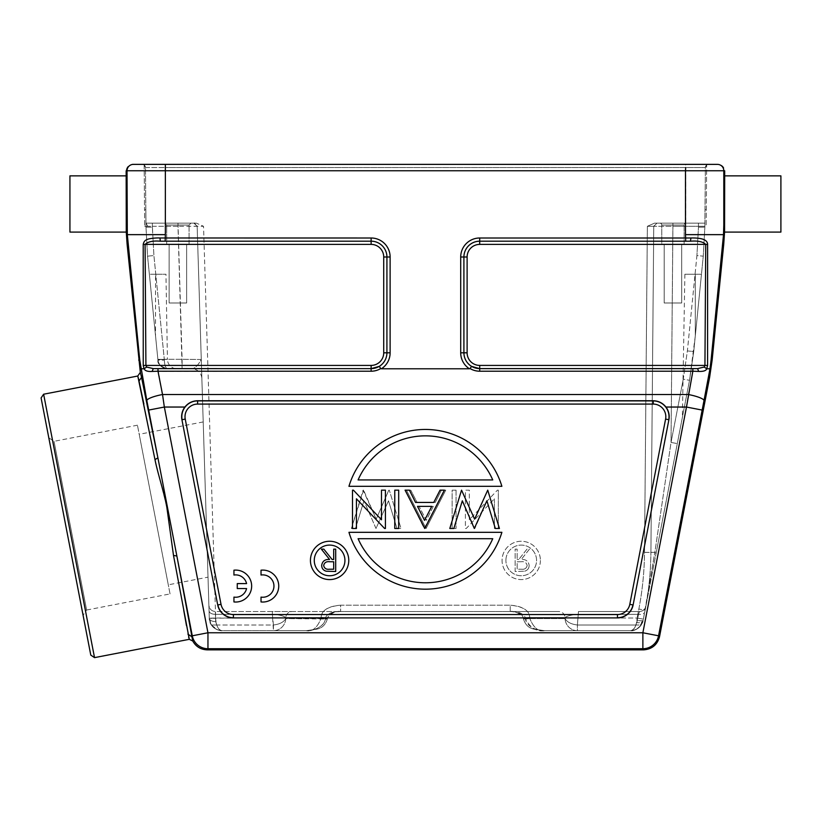 <?xml version="1.0" encoding="UTF-8"?>
<svg xmlns="http://www.w3.org/2000/svg" width="822" height="822" viewBox="0 0 822 822"><rect width="100%" height="100%" fill="white"/><g stroke="black" fill="none" stroke-linecap="round" stroke-linejoin="round"><path stroke-width="0.62" stroke-dasharray="4.11 3.08" d="M453.847 528.484L462.324 500.804L474.839 528.484L486.891 500.783L495.337 528.484L499.427 528.484L487.734 490.148L474.613 519.144L461.543 490.148L449.798 528.484L453.847 528.484M348.764 560.419A19.163 19.163 0 0 0 329.601 541.256A19.163 19.163 0 0 0 310.439 560.419A19.163 19.163 0 0 0 329.601 579.582A19.163 19.163 0 0 0 348.764 560.419M501.882 486.316A79.847 79.847 0 0 0 348.949 486.316L501.882 486.316L348.949 486.316A79.847 79.847 0 0 1 501.882 486.316A79.847 79.847 0 0 0 348.949 486.316L501.882 486.316M352.504 490.148L353.398 490.148L381.49 519.761L381.49 490.148L385.426 490.148L385.426 528.484L384.593 528.484L356.44 498.8L356.44 528.484L352.504 528.484L352.504 490.148M398.691 528.484L394.766 528.484L394.766 490.148L398.691 490.148L398.691 528.484M440.047 490.148L433.749 502.437L415.552 502.437L409.407 490.148L405.082 490.148L424.244 528.484L444.394 490.148L440.047 490.148M348.949 532.317A79.847 79.847 0 0 0 501.882 532.317L348.949 532.317L501.882 532.317A79.847 79.847 0 0 1 348.949 532.317A79.847 79.847 0 0 0 501.882 532.317L348.949 532.317M170.041 593.916L137.449 425.2L170.041 593.916L86.629 610.027L54.036 441.322L86.629 610.027L83.084 615.267L48.796 437.777L90.78 655.093M43.628 394.211L94.52 657.631M137.777 376.024L138.168 377.36M143.881 404.075L154.988 459.611L166.599 506.198C169.579 519.555 170.914 542.078 173.504 555.456L183.748 610.386M186.46 625.552L188.639 637.204M140.336 372.366L157.906 457.864L186.327 606.595L191.629 636.577L187.919 634.173M173.504 555.456L176.864 555.991L192.276 635.796A15.967 15.967 -140.5 0 0 207.956 648.733L642.876 648.733A15.967 15.967 140.5 0 0 658.556 635.796L642.876 632.765L207.956 632.765L192.276 635.796L191.629 636.577L192.759 641.026M709.612 377.37L708.523 377.37L710.64 364.002M710.742 363.088L711.081 360.087L712.14 360.087M724.562 232.081L724.685 175.867M711.092 360.56L722.887 243.733L723.802 225.084L723.802 170.76L724.685 170.76C724.233 166.958 722.096 164.832 718.294 164.369M690.912 237.99C694.796 237.743 702.05 238.514 703.909 239.613C705.882 240.291 707.115 241.884 707.619 244.381L707.588 365.492L704.937 365.42L705.738 244.391C702.841 241.647 697.744 240.589 690.47 241.206L479.709 241.206L690.47 241.206L690.912 237.99L685.671 238L685.476 234.64L723.524 234.64M721.706 255.375L711.081 360.087M709.972 368.78L706.745 368.78L707.578 365.492M698.7 371.421C703.447 371.554 706.139 370.671 706.745 368.78L704.207 367.064L704.937 365.42L479.709 365.42L479.709 368.605L697.57 368.605L698.7 371.421L692.843 371.215L688.302 394.519L162.53 394.519A15.967 3.072 -11 0 0 146.85 400.684L140.86 368.78L144.086 368.78L146.624 367.064L153.262 368.605L157.988 368.657L371.123 368.657L379.261 366.365L380.771 368.554C377.863 370.28 374.647 371.174 371.123 371.215L152.132 371.421L153.262 368.605L371.123 368.605L371.123 371.215M692.843 368.657L692.843 371.215L479.709 371.215C476.308 371.205 473.092 370.321 470.061 368.554L471.571 366.365L479.709 368.657L692.843 368.657L697.57 368.605L704.207 367.064M708.523 377.37L703.981 400.684A15.967 3.072 11 0 0 688.302 394.519L686.483 407.044L702.163 410.075L658.556 635.796L659.48 636.906M653.223 400.735C658.443 400.869 662.686 402.975 665.954 407.044A15.967 15.967 0 0 1 668.903 419.723L633.115 604.971A15.967 15.967 0 0 1 617.435 617.908L233.397 617.908A15.967 15.967 0 0 1 217.717 604.971L181.929 419.723A15.967 15.967 0 0 1 184.878 407.044C188.146 402.975 192.379 400.879 197.609 400.735L653.223 400.735L653.223 404.085L197.609 404.085A12.607 12.607 0 0 0 185.238 419.086L221.026 604.334A12.607 12.607 0 0 0 233.397 614.548L617.435 614.548A12.607 12.607 0 0 0 629.816 604.334L665.594 419.086A12.607 12.607 0 0 0 653.223 404.085M154.988 459.611L157.906 457.864L148.679 410.075L164.349 407.044L184.878 407.044M142.309 377.37L141.548 377.37L138.99 380.976M157.988 368.657L164.349 407.044L207.956 632.765L207.956 648.733L207.041 649.853M165.356 234.64L165.356 170.76L685.476 170.76L685.476 164.369L165.109 164.369L708.564 164.369A3.196 3.196 0 0 0 705.368 167.544L704.886 223.142L705.368 167.544A3.196 3.196 0 0 1 708.564 164.369L708.564 164.369A3.196 3.196 0 0 0 705.368 167.544A3.196 3.196 0 0 1 708.564 164.369L132.537 164.369C128.735 164.832 126.598 166.958 126.146 170.76L127.03 170.76L127.307 234.64L165.356 234.64L165.16 238L371.123 238A18.998 18.998 0 0 1 390.121 256.998L390.121 352.813A18.998 18.998 0 0 1 381.418 368.78L380.771 368.554M381.418 368.78L469.413 368.78A18.998 18.998 0 0 1 460.71 352.813L460.71 256.998A18.998 18.998 0 0 1 479.709 238L479.709 241.185A15.793 15.793 0 0 0 463.916 256.998L467.112 256.998L467.112 352.813A12.607 12.607 0 0 0 479.709 365.42M470.061 368.554L469.413 368.78M685.723 167.544L685.723 223.142L704.886 223.142L654.487 223.142L647.366 226.307L654.487 223.142L685.723 223.142L685.723 164.369L142.268 164.369A3.196 3.196 0 0 1 145.463 167.544L144.158 164.996L145.463 167.544A3.196 3.196 0 0 0 142.268 164.369L165.109 164.369L165.109 167.544L705.368 167.544L706.673 164.996L705.368 167.544L165.109 167.544L165.109 164.369L142.268 164.369A3.196 3.196 0 0 1 145.463 167.544L145.977 226.81L147.559 256.156L157.958 360.159C159.047 365.369 162.222 368.246 167.493 368.78C165.695 368.338 164.636 365.461 164.318 360.159L164.287 359.286L164.318 360.159C164.667 365.369 165.725 368.246 167.493 368.78L177.018 368.78A9.587 9.587 0 0 1 167.431 359.368L157.875 359.368L149.368 274.24L157.875 359.368L167.431 359.368L165.952 274.24L155.533 274.24L165.952 274.24M209.281 618.165L197.146 226.235C195.605 223.594 194.537 222.567 193.961 223.142L197.146 226.235L193.951 223.142L197.146 226.235L209.281 618.165L321.022 618.021L215.672 618.021L203.537 226.307L197.146 226.235L177.984 226.307L203.537 226.307L215.672 618.021L209.281 618.165L197.146 226.235L193.951 223.142L196.417 223.142L203.537 226.307L196.417 223.142L165.109 223.142L196.437 223.142L177.984 223.142L193.951 223.142L197.146 226.235L209.291 618.308L211.429 624.997L217.511 629.847L222.063 630.69L306.216 630.69C312.319 631.861 317.241 627.833 320.981 618.576L321.032 618.021L327.372 618.504L325.44 618.298L325.502 617.579L327.433 617.784L325.502 617.579L325.44 618.298L327.372 618.504L321.022 618.021L320.981 618.576C317.21 627.844 312.288 631.871 306.216 630.69L222.063 630.69C214.48 629.981 210.227 625.861 209.291 618.308C209.795 620.374 211.922 621.483 215.672 621.648C211.922 621.483 209.795 620.374 209.291 618.308L209.065 611.023L209.291 618.308C210.216 625.83 214.47 629.96 222.063 630.69C217.583 630.525 214.039 628.635 211.429 624.997L209.291 618.308L215.672 618.308C216.135 625.861 218.262 629.991 222.063 630.69C218.272 629.981 216.145 625.861 215.672 618.308L209.291 618.308C208.398 626.159 219.258 631.676 221.909 630.679M321.063 617.301C321.875 610.15 328.399 606.112 340.627 605.187L340.627 611.527L340.627 605.187L510.205 605.187L510.205 611.527L558.95 611.527C562.505 611.928 564.56 613.942 565.146 617.579C564.56 613.942 562.505 611.928 558.95 611.527L340.627 611.527L510.205 611.527L510.205 605.187L340.627 605.187C328.009 606.451 321.484 610.479 321.053 617.301L321.032 618.021L321.063 617.301M523.419 618.514L525.402 618.298L525.34 617.579C522.998 613.304 517.952 611.291 510.205 611.527C517.942 611.27 522.977 613.284 525.34 617.579L525.422 618.576C530.056 627.833 536.447 631.861 544.616 630.69L630.618 630.69C632.858 630.525 634.625 628.635 635.93 624.997C634.625 628.635 632.858 630.525 630.618 630.69L577.404 630.69L630.618 630.69C635.087 630.525 638.632 628.635 641.242 624.997L643.164 620.333A6.391 3.494 -169.1 0 1 636.886 622.665A6.391 3.494 -169.1 0 0 643.164 620.333C642.66 620.949 640.574 620.949 636.886 620.333L637.112 618.021L529.8 618.021L529.779 617.301C529.347 610.479 522.823 606.451 510.205 605.187C522.432 606.112 528.957 610.15 529.769 617.291L523.419 617.774L529.769 617.291L529.851 618.576L529.8 618.021L523.46 618.504A6.391 6.391 0 0 0 523.522 619.069L529.81 618.021L637.112 618.021L636.886 620.333C635.981 626.672 633.896 630.125 630.618 630.69C633.32 630.875 636.074 629.868 638.889 627.638L643.164 620.333L645.126 610.171C648.805 591.08 650.736 571.814 650.911 552.374C650.736 571.814 648.805 591.08 645.126 610.171L656.059 553.442L643.164 620.333L645.866 606.348L643.164 620.333L641.242 624.997C638.632 628.635 635.087 630.525 630.618 630.69L544.616 630.69C538.513 631.861 533.591 627.833 529.851 618.576C533.622 627.844 538.544 631.871 544.616 630.69C533.324 630.772 525.618 624.083 525.422 618.576L529.851 618.576L523.522 619.069C525.32 624.895 528.947 628.285 534.423 629.22L544.596 630.69L534.423 629.22C528.947 628.285 525.32 624.895 523.522 619.069A6.391 6.391 0 0 1 523.46 618.504L523.398 617.784L523.46 618.504M655.956 554.11L689.524 380.309L656.079 553.442L654.877 552.312L671.029 442.442L677.307 443.592L671.029 442.442L654.877 552.312L650.911 552.374L653.757 226.307L650.911 552.374C650.736 571.814 648.805 591.08 645.126 610.171C648.805 591.08 650.736 571.814 650.911 552.374L653.757 226.307L656.953 223.142L672.92 223.142L656.953 223.142L653.757 226.307L650.911 552.374L644.52 552.374C644.345 571.434 642.465 590.309 638.848 609.02L637.112 618.021L643.379 619.182L654.836 552.312L645.126 610.171L638.848 609.02C642.465 590.309 644.345 571.434 644.52 552.374L654.877 552.312M577.404 624.997C571.126 624.237 567.005 622.09 565.063 618.576L565.146 617.579C567.077 615.853 571.526 614.784 578.472 614.363C571.537 614.784 567.088 615.853 565.146 617.579L565.063 618.576C567.005 622.09 571.126 624.237 577.404 624.997L578.472 611.527L639.588 611.527L578.472 611.527L577.404 624.997L635.93 624.997L577.404 624.997L577.404 630.69A12.772 12.381 -90 0 1 565.043 618.576L525.422 618.576L565.043 618.576A12.772 12.381 90 0 0 577.404 630.69L577.404 624.997M638.489 614.363L639.588 611.517C642.876 611.239 644.962 609.513 645.866 606.348C644.962 609.513 642.876 611.239 639.588 611.527L638.489 614.363C641.961 614.63 644.047 613.859 644.767 612.03C644.047 613.859 641.961 614.63 638.489 614.363L636.886 622.665L638.489 614.363L578.472 614.363L638.489 614.363M631.029 630.679C633.567 631.265 636.968 629.375 641.242 624.997L635.93 624.997L636.886 622.665L635.93 624.997L641.242 624.997C637.266 629.251 633.762 631.152 630.741 630.69M340.627 611.527C332.869 611.291 327.824 613.315 325.502 617.579C327.834 613.304 332.879 611.291 340.627 611.527L291.882 611.527C288.327 611.928 286.272 613.942 285.696 617.579C286.272 613.942 288.327 611.928 291.882 611.527L340.627 611.527C338.345 610.797 334.39 612.051 328.769 615.308L327.433 617.784L321.063 617.291L327.433 617.784L327.372 618.504A6.391 6.391 0 0 1 327.31 619.1L325.409 618.576C328.523 619.295 327.043 619.295 320.981 618.576C326.981 619.264 328.451 619.264 325.409 618.576C325.163 621.74 323.375 624.453 320.035 626.703C315.679 629.518 311.076 630.844 306.216 630.69L273.428 630.69L306.216 630.69C317.498 630.772 325.193 624.093 325.409 618.576L285.789 618.576A12.772 12.381 -90 0 1 273.428 630.69L222.063 630.69C219.823 630.525 218.046 628.635 216.741 624.997L211.429 624.997L216.741 624.997C218.046 628.666 219.813 630.556 222.063 630.69L273.428 630.69A12.772 12.381 -90 0 0 285.789 618.576L327.29 619.048A6.391 6.391 0 0 0 327.372 618.504L329.334 614.794C329.262 614.62 332.715 611.784 340.627 611.527M285.768 618.576L285.686 617.579C283.754 615.853 279.305 614.784 272.37 614.363L272.37 611.527L291.882 611.527L215.272 611.527L215.446 614.363L215.272 611.527L272.37 611.527L272.37 614.363C279.295 614.784 283.744 615.853 285.696 617.579L285.768 618.576C283.826 622.09 279.706 624.237 273.428 624.997C279.706 624.237 283.826 622.09 285.768 618.576M653.757 226.307L656.953 223.142L654.466 223.142L656.953 223.142L654.487 223.142L656.953 223.142L653.757 226.307L656.953 223.142L653.757 226.307L647.366 226.307L644.52 552.374L647.366 226.307L672.92 226.307L672.92 223.142L704.886 223.142L704.855 226.307L653.757 226.307L656.583 223.163M208.891 605.331L209.065 611.023L208.891 605.331C209.425 609.03 211.552 611.095 215.272 611.527C211.552 611.095 209.425 609.03 208.891 605.331M208.017 577.147L203.209 421.933L208.017 577.147L168.284 584.822L139.206 434.293L168.284 584.822M201.852 378.069L201.852 378.069C201.041 372.52 197.845 369.417 192.276 368.78L167.493 368.78C161.842 368.009 158.667 365.143 157.958 360.159L164.318 360.159L157.958 360.159C158.605 365.091 161.78 367.968 167.493 368.78L192.276 368.78C197.845 369.417 201.041 372.52 201.852 378.069M201.277 359.502L182.104 359.286L201.277 359.502C198.338 364.906 195.328 367.999 192.276 368.78C195.328 367.999 198.338 364.906 201.277 359.502L201.277 359.502M177.018 368.78L167.493 368.78C162.201 368.246 159.016 365.369 157.958 360.159L147.559 256.156L145.987 227.16L152.368 227.16L153.909 255.57L152.368 226.307L147.847 226.297L177.984 226.307L182.104 368.78L182.104 359.286L164.287 359.286L182.104 359.286L177.984 223.142L145.946 223.142L147.847 226.297L145.977 226.307L145.987 227.16L145.946 223.183L147.847 226.297L145.977 226.307L145.977 226.862M145.833 209.723L145.463 167.544L145.977 226.338L145.833 209.723L144.549 209.744L144.703 226.348L144.549 209.744L145.833 209.723M177.984 223.142L194.002 223.142L177.984 223.142L177.984 226.307L152.368 226.307L152.368 223.142L177.984 223.142L145.946 223.142L165.109 223.142L145.946 223.142L145.463 167.544L165.109 167.544L145.463 167.544M144.158 164.996L144.549 209.744L144.158 164.996M196.417 223.142L194.311 223.142L197.383 226.235M190.981 223.142L164.79 223.142L190.981 223.142L189.07 225.053L166.712 225.053L189.07 225.053L166.712 225.053L189.07 225.053L190.981 223.142M155.533 274.24L149.368 274.24L155.533 274.24L155.533 335.89L155.533 274.24M189.07 244.216L189.07 225.053L189.07 244.216L166.712 244.216L166.712 225.053L164.79 223.142L177.891 223.142L164.79 223.142L177.891 223.142L164.79 223.142L177.891 223.142L164.79 223.142L166.712 225.053L166.712 244.216L189.07 244.216M186.635 244.216L169.137 244.216L186.635 244.216L169.137 244.216L186.635 244.216L186.635 302.989L169.137 302.989L169.137 244.216L169.137 302.989L186.635 302.989L186.635 244.216M186.635 302.989L169.137 302.989L186.635 302.989M222.063 630.69L217.511 629.847M630.618 630.69C634.101 629.796 636.197 626.343 636.886 620.333C640.523 620.929 642.619 620.929 643.164 620.333C641.366 626.672 637.184 630.125 630.618 630.69L630.618 630.69M693.737 351.508L689.524 380.309L693.737 351.508L703.272 256.156L704.855 227.16L703.272 256.156L693.737 351.508L695.299 335.89L689.524 380.309L693.737 351.508L687.387 350.932L696.922 255.57L698.464 227.16L696.922 255.57L703.272 256.156L693.737 351.508L687.387 350.932L683.257 379.158L689.524 380.309L683.257 379.158L687.387 350.932L696.922 255.57L703.272 256.156M701.464 274.24L695.299 335.89L701.464 274.24L684.88 274.24L695.299 274.24L695.299 335.89L695.299 274.24L701.464 274.24M656.059 553.442L654.836 552.312M704.855 227.16L704.886 223.142L672.92 223.142L671.029 442.442L683.257 379.158L671.029 442.442L672.92 226.307L698.474 226.307L698.474 223.142L698.474 226.307L704.855 226.307L704.855 227.16L698.464 227.16L698.464 226.307L698.464 227.16L704.855 227.16M704.855 226.338L704.999 209.723L704.855 226.338L706.139 226.348L706.673 164.996L706.139 226.348M659.85 223.142L686.041 223.142L659.85 223.142A1.921 1.921 0 0 1 661.761 225.053L684.12 225.053L661.761 225.053L684.12 225.053L661.761 225.053L661.761 244.216L684.12 244.216L684.12 225.053A1.921 1.921 0 0 1 686.041 223.142L659.85 223.142L686.041 223.142A1.921 1.921 0 0 0 684.12 225.053L684.12 244.216L661.761 244.216L661.761 225.053A1.921 1.921 0 0 0 659.85 223.142M681.695 244.216L664.197 244.216L681.695 244.216L664.197 244.216L681.695 244.216L681.695 302.989L664.197 302.989L664.197 244.216L664.197 302.989L681.695 302.989L681.695 244.216M704.999 209.723L706.283 209.744L704.999 209.723M684.12 244.216L661.761 244.216L684.12 244.216M681.695 302.989L664.197 302.989L681.695 302.989M126.3 229.533L126.146 175.867M127.307 234.64L127.996 244.155L127.102 244.155M138.692 360.087L139.75 360.087L140.86 368.78M139.75 360.087L127.996 244.155M371.123 238L371.123 241.185L165.16 241.185L165.16 238L159.92 237.99C148.905 237.722 143.347 239.86 143.213 244.381L145.093 244.391L145.905 365.42L146.624 367.064M152.132 371.421C147.395 371.575 144.713 370.701 144.086 368.78L143.254 365.492L143.213 244.381M143.254 365.492L371.123 365.42L371.123 368.605A15.793 15.793 0 0 0 386.915 352.813A15.813 15.813 0 0 1 379.261 366.365M159.92 237.99L160.362 241.206C153.026 240.599 147.939 241.658 145.093 244.391L371.123 244.391A12.607 12.607 0 0 1 383.72 256.998L383.72 352.813A12.607 12.607 0 0 1 371.123 365.42M69.932 232.081L69.932 175.867M469.341 519.761L469.341 490.148L465.406 490.148L465.406 528.484L466.238 528.484L494.402 498.8L466.238 528.484L465.406 528.484L465.406 490.148L469.341 490.148L469.341 519.761L497.433 490.148L469.341 519.761M494.402 498.8L494.402 528.484L498.327 528.484L498.327 490.148L497.433 490.148L498.327 490.148L498.327 528.484L494.402 528.484L494.402 498.8M456.066 490.148L452.141 490.148L452.141 528.484L456.066 528.484L456.066 490.148L452.141 490.148L452.141 528.484L456.066 528.484L456.066 490.148M426.094 528.484L406.438 490.148L426.094 528.484L445.75 490.148L426.094 528.484M445.75 490.148L441.424 490.148L435.28 502.437L441.424 490.148L445.75 490.148M435.28 502.437L417.083 502.437L410.784 490.148L417.083 502.437L435.28 502.437M410.784 490.148L406.438 490.148L410.784 490.148M363.601 490.148L351.405 528.484L363.098 490.148L376.219 519.144L388.796 490.148L376.219 519.144L363.601 490.148M351.405 528.484L355.494 528.484L363.941 500.783L355.494 528.484L351.405 528.484M375.993 528.484L363.941 500.783L375.993 528.484L388.508 500.804L375.993 528.484M396.995 528.484L388.508 500.804L396.995 528.484L401.033 528.484L389.289 490.148L401.033 528.484L396.995 528.484M540.393 560.419A19.163 19.163 0 0 1 521.23 579.582A19.163 19.163 0 0 1 502.067 560.419A19.163 19.163 0 0 1 521.23 541.256A19.163 19.163 0 0 1 540.393 560.419A19.163 19.163 0 0 0 521.23 541.256A19.163 19.163 0 0 0 502.067 560.419A19.163 19.163 0 0 0 521.23 579.582A19.163 19.163 0 0 0 540.393 560.419M358.094 479.935L492.748 479.935A73.456 73.456 0 0 0 358.094 479.935A73.456 73.456 0 0 1 492.748 479.935L358.094 479.935A73.456 73.456 0 0 1 492.748 479.935L358.094 479.935M433.317 506.373L426.299 520.398L419.107 506.373L433.317 506.373L419.107 506.373L426.299 520.398L433.317 506.373M492.748 538.698L358.094 538.698A73.456 73.456 0 0 0 492.748 538.698A73.456 73.456 0 0 1 358.094 538.698L492.748 538.698A73.456 73.456 0 0 1 358.094 538.698L492.748 538.698M505.9 560.419A15.33 15.33 0 0 1 521.23 545.089A15.33 15.33 0 0 1 536.561 560.419A15.33 15.33 0 0 1 521.23 575.749A15.33 15.33 0 0 1 505.9 560.419A15.33 15.33 0 0 0 521.23 575.749A15.33 15.33 0 0 0 536.561 560.419A15.33 15.33 0 0 0 521.23 545.089A15.33 15.33 0 0 0 505.9 560.419M517.141 549.147L515.137 549.147L515.137 571.506L524.672 571.218L515.137 571.506L515.137 549.147L517.141 549.147L517.141 559.474L517.141 549.147M529.173 565.526C528.998 568.475 527.498 570.365 524.672 571.198C527.498 570.365 528.998 568.475 529.173 565.526C528.515 561.2 525.875 559.176 521.251 559.474C525.875 559.176 528.515 561.2 529.183 565.526M529.46 549.147L521.251 559.474L529.46 549.147L526.984 549.147L518.774 559.474L526.984 549.147L529.46 549.147M518.774 559.474L517.141 559.474L518.774 559.474M527.169 565.536C526.47 568.403 524.528 569.636 521.333 569.214C524.528 569.636 526.47 568.403 527.169 565.536C526.481 562.597 524.498 561.334 521.23 561.734C524.498 561.334 526.481 562.597 527.169 565.536M521.23 561.734L517.141 561.765L517.141 569.214L521.333 569.214L517.141 569.214L517.141 561.765L521.23 561.734M780.9 175.867L780.9 232.081M344.932 560.419A15.33 15.33 0 0 1 329.601 575.749A15.33 15.33 0 0 1 314.271 560.419A15.33 15.33 0 0 1 329.601 545.089A15.33 15.33 0 0 1 344.932 560.419M326.159 571.198C323.334 570.365 321.834 568.475 321.659 565.526C322.316 561.2 324.967 559.176 329.581 559.474L321.371 549.147L323.847 549.147L332.067 559.474L333.691 559.474L333.691 549.147L335.695 549.147L335.695 571.506L326.159 571.218M333.691 569.214L329.499 569.214C326.303 569.636 324.361 568.403 323.663 565.536C324.351 562.597 326.334 561.334 329.601 561.734L333.691 561.765L333.691 569.214M431.735 506.373L424.532 520.398L417.514 506.373L431.735 506.373M246.579 588.552L237.26 588.552L237.26 583.589L246.579 583.589A11.179 11.179 0 0 0 233.941 575.03L233.941 570.191A15.967 15.967 0 0 1 251.655 586.065A15.967 15.967 0 0 1 233.941 601.94L233.941 597.111A11.179 11.179 0 0 0 246.579 588.552M261.026 601.94L261.026 597.111A11.179 11.179 0 0 0 273.952 586.065A11.179 11.179 0 0 0 261.026 575.03L261.026 570.191A15.967 15.967 0 0 1 278.74 586.065A15.967 15.967 0 0 1 261.026 601.94M643.801 649.853L642.876 648.733L642.876 632.765L686.483 407.044L665.954 407.044M703.981 400.684L702.163 410.075M724.521 225.084L723.802 225.084M723.74 244.155L722.836 244.155M707.619 244.381L479.709 244.391A12.607 12.607 0 0 0 467.112 256.998M148.679 410.075L146.85 400.684M479.709 371.215L479.709 368.605A15.793 15.793 0 0 1 463.916 352.813L460.71 352.813M479.709 244.391L479.709 241.185A15.813 15.813 0 0 0 463.906 256.998L463.916 352.813L463.916 256.998L460.71 256.998M479.709 238L685.671 238L685.671 241.185M717.421 164.369A6.391 6.391 90 0 1 723.802 170.76L685.476 170.76L685.476 234.64M133.421 164.369A6.391 6.391 -90 0 0 127.03 170.76L165.356 170.76L165.356 164.369M165.109 167.544L165.109 223.142L165.109 167.544M639.588 611.527C642.876 611.239 644.962 609.513 645.866 606.348M544.616 630.69L577.404 630.69M325.502 617.579L285.696 617.579L325.502 617.579M643.379 619.182L637.112 618.021L638.848 609.02L645.126 610.171C648.805 591.08 650.736 571.814 650.911 552.374C650.736 571.814 648.805 591.08 645.126 610.171C648.805 591.08 650.736 571.814 650.911 552.374M216.741 624.997L215.672 621.648L215.446 614.363C211.696 614.198 209.569 613.089 209.065 611.023C209.569 613.089 211.696 614.198 215.446 614.363L215.672 621.648L216.741 624.997L273.428 624.997L272.37 614.363L273.428 630.69L273.428 624.997L216.741 624.997M182.104 368.78L192.276 368.78M157.958 360.159L157.958 360.159C157.187 363.612 160.362 366.489 167.493 368.78C162.735 367.619 160.495 366.694 160.763 366.026C158.759 363.591 157.824 361.649 157.958 360.2M147.559 256.156L153.909 255.57L164.287 359.286L153.909 255.57L147.559 256.156L157.927 359.861L164.287 359.286L157.927 359.861L148.032 260.944M152.368 223.142L152.368 227.16L145.987 227.16M525.34 617.579L565.146 617.579L525.34 617.579M273.428 630.69L306.216 630.69M272.37 614.363L215.446 614.363L272.37 614.363M704.886 223.142L698.474 223.142M127.03 225.084L126.311 225.084M390.121 352.813L386.915 352.813L386.915 256.998L386.926 352.813L383.72 352.813M383.72 256.998L386.915 256.998A15.793 15.793 0 0 0 371.123 241.206L371.123 241.206A15.813 15.813 0 0 1 386.926 256.998L390.121 256.998M165.201 241.185L371.123 241.206L371.123 244.391M471.571 366.365A15.813 15.813 0 0 1 463.906 352.813L467.112 352.813M181.929 419.723L217.717 604.971M633.115 604.971L668.728 419.693A15.793 15.793 0 0 0 653.223 400.9L197.609 400.9A15.793 15.793 0 0 0 182.104 419.693L185.238 419.086M197.609 404.085L197.609 400.735M233.397 617.908L617.435 617.908M221.026 604.334L217.892 604.941A15.793 15.793 0 0 0 233.397 617.733L233.397 614.548M617.435 614.548L617.435 617.733A15.793 15.793 0 0 0 632.94 604.941L629.816 604.334M665.594 419.086L668.903 419.723M710.773 362.882L710.855 362.029M708.564 164.369L165.109 164.369M644.756 612.071L645.753 606.883M645.558 607.91L645.681 607.294M510.205 611.527C518.127 611.784 521.569 614.62 521.497 614.794L523.398 617.784L522.062 615.308C516.442 612.051 512.486 610.797 510.205 611.527L558.95 611.527M209.291 618.308C210.514 625.984 214.634 630.104 221.663 630.679M144.703 226.348L145.977 226.338M148.279 263.328L157.927 359.861M327.32 619.069C325.512 624.895 321.885 628.285 316.408 629.22L306.236 630.69L316.408 629.22C321.885 628.285 325.512 624.895 327.32 619.069M211.429 624.997C214.676 630.33 222.187 631.008 221.94 630.69M630.772 630.679C631.995 631.43 641.869 628.625 643.164 620.333M672.92 223.142L656.706 223.152L672.92 223.142M655.216 557.881L651.188 578.832M684.88 274.24L682.383 417.268M655.247 557.696L651.188 578.811M137.449 425.2L54.036 441.322L48.796 437.777M203.209 421.933L139.206 434.293"/><path stroke-width="1.23" d="M462.324 500.804L453.847 528.484L449.798 528.484L461.543 490.148L474.613 519.144L487.734 490.148L499.427 528.484L495.337 528.484L486.891 500.783L474.315 528.484L462.324 500.804M197.609 400.735C192.389 400.869 188.146 402.975 184.878 407.044A15.967 15.967 0 0 0 181.929 419.723L217.717 604.971A15.967 15.967 0 0 0 233.397 617.908L617.435 617.908A15.967 15.967 0 0 0 633.115 604.971L668.903 419.723A15.967 15.967 0 0 0 665.954 407.044C662.696 402.975 658.453 400.879 653.223 400.735L197.609 400.735L197.609 404.085L653.223 404.085A12.607 12.607 0 0 1 665.594 419.086L629.806 604.334A12.607 12.607 0 0 1 617.435 614.548L233.397 614.548A12.607 12.607 0 0 1 221.026 604.334L185.238 419.086A12.607 12.607 0 0 1 197.609 404.085M708.564 164.369L717.421 164.369A6.391 6.391 90 0 1 723.802 170.76L724.685 170.76L724.685 175.867L724.562 232.081L723.74 244.155L712.14 360.087L709.612 377.37L659.48 636.906L658.556 635.796L702.163 410.075L686.483 407.044L642.876 632.765L658.556 635.796A15.967 15.967 140.5 0 1 642.876 648.733L642.876 632.765L207.956 632.765L164.349 407.044L162.53 394.519L688.302 394.519A15.967 3.072 11 0 1 703.981 400.684L709.972 368.78L706.745 368.78L704.207 367.064L697.57 368.605L692.843 368.657L479.709 368.657L471.571 366.365L470.061 368.554C472.969 370.28 476.195 371.174 479.709 371.215L479.709 368.605A15.793 15.793 0 0 1 463.916 352.813L463.906 256.998A15.793 15.793 0 0 1 479.709 241.206L690.47 241.206C697.806 240.599 702.892 241.658 705.738 244.391L704.937 365.42L704.207 367.064M698.7 371.421L697.57 368.605L479.709 368.605L479.709 365.42L704.937 365.42L707.588 365.492L706.745 368.78C706.129 370.701 703.437 371.575 698.7 371.421L692.843 371.215L686.483 407.044L665.954 407.044M184.878 407.044L164.349 407.044L148.679 410.075L146.85 400.684A15.967 3.072 -11 0 1 162.53 394.519L157.988 371.215L152.132 371.421C147.683 371.708 145.001 370.825 144.086 368.78L143.254 365.492L145.905 365.42L145.093 244.391C147.991 241.647 153.087 240.589 160.362 241.206L165.16 241.185L165.356 234.64L127.307 234.64L127.03 170.76A6.391 6.391 -90 0 1 133.421 164.369L132.537 164.369M189.296 639.321L192.759 641.026L176.864 555.991L173.504 555.456L166.928 507.893C164.647 494.114 157.577 473.051 154.988 459.611L137.777 376.024L43.628 394.211L94.52 657.631L189.296 639.321L173.504 555.456M192.759 641.026C195.893 646.595 200.65 649.544 207.041 649.853L207.956 648.733A15.967 15.967 -140.5 0 1 192.276 635.796L157.906 457.864L141.548 377.37L140.336 372.366L137.747 376.055M659.48 636.906C657.22 644.828 652 649.144 643.801 649.853L642.876 648.733L207.956 648.733L207.956 632.765L192.276 635.796L191.629 636.577L187.919 634.173M712.14 360.087L711.081 360.087L723.524 234.64L685.476 234.64L685.671 238L690.912 237.99L690.47 241.206L479.709 241.185A15.813 15.813 0 0 0 463.906 256.998L463.906 352.813L460.71 352.813A18.998 18.998 0 0 0 469.413 368.78L470.061 368.554M469.413 368.78L381.418 368.78A18.998 18.998 0 0 0 390.121 352.813L390.121 256.998A18.998 18.998 0 0 0 371.123 238L159.92 237.99C156.036 237.743 148.782 238.514 146.922 239.613C144.949 240.291 143.716 241.884 143.213 244.381L143.244 365.492M380.771 368.554L379.261 366.365L371.123 368.657L153.262 368.605L157.988 368.657L157.988 371.215L371.123 371.215C374.524 371.205 377.74 370.321 380.771 368.554L381.418 368.78M140.336 372.489L127.102 244.155L126.269 232.081L126.146 170.76L165.356 170.76L165.356 234.64M127.307 234.64L139.75 360.087L138.692 360.087M146.85 400.684L139.75 360.087M140.86 368.78L144.086 368.78L146.624 367.064L145.905 365.42L371.123 365.42L371.123 368.605A15.793 15.793 0 0 0 386.915 352.813L386.926 256.998A15.813 15.813 0 0 0 371.123 241.185L165.16 241.185M159.92 237.99L160.362 241.206L371.123 241.206L371.123 238M146.624 367.064L153.262 368.605L152.132 371.421M142.309 377.37L141.548 377.37L139 380.987L143.881 404.075M148.679 410.075L157.906 457.864L154.988 459.611M43.628 394.211L41.1 397.951L65.935 526.522L90.78 655.093L94.52 657.631M41.1 397.951L83.084 615.267M138.168 377.36L139 380.976M183.748 610.386L186.46 625.552M188.639 637.204L189.235 638.961M643.801 649.853L207.041 649.853M710.64 364.002L710.742 363.088M711.081 360.087L709.972 368.78M690.912 237.99C701.926 237.712 707.495 239.839 707.619 244.381L479.709 244.391A12.607 12.607 0 0 0 467.112 256.998L467.112 352.813A12.607 12.607 0 0 0 479.709 365.42M707.588 365.492L707.619 244.381M723.524 234.64L723.802 225.084L724.521 225.084M723.74 244.155L722.836 244.155L721.706 255.375M707.608 368.78L706.766 368.78M717.421 164.369L133.421 164.369M685.723 167.544L685.476 170.76L165.356 170.76L165.356 164.369M142.268 164.369L165.109 164.369M126.146 175.867L69.932 175.867L69.932 232.081L126.269 232.081L126.3 229.533M724.562 232.081L780.9 232.081L780.9 175.867L724.685 175.867M348.764 560.419A19.163 19.163 0 0 1 329.601 579.582A19.163 19.163 0 0 1 310.439 560.419A19.163 19.163 0 0 1 329.601 541.256A19.163 19.163 0 0 1 348.764 560.419M344.932 560.419A15.33 15.33 0 0 0 329.601 545.089A15.33 15.33 0 0 0 314.271 560.419A15.33 15.33 0 0 0 329.601 575.749A15.33 15.33 0 0 0 344.932 560.419M326.159 571.198C323.334 570.365 321.834 568.475 321.659 565.526C322.316 561.2 324.967 559.176 329.581 559.474L321.371 549.147L323.847 549.147L332.067 559.474L333.691 559.474L333.691 549.147L335.695 549.147L335.695 571.506L326.159 571.218M323.663 565.536C324.361 568.403 326.303 569.636 329.499 569.214L333.691 569.214L333.691 561.765L329.601 561.734C326.334 561.334 324.351 562.597 323.663 565.536M348.949 486.316L501.882 486.316A79.847 79.847 0 0 0 348.949 486.316M492.748 479.935L358.094 479.935A73.456 73.456 0 0 1 492.748 479.935M352.504 528.484L352.504 490.148L353.398 490.148L381.49 519.761L381.49 490.148L385.426 490.148L385.426 528.484L384.593 528.484L356.44 498.8L356.44 528.484L352.504 528.484M398.691 490.148L398.691 528.484L394.766 528.484L394.766 490.148L398.691 490.148M415.552 502.437L433.749 502.437L440.047 490.148L444.394 490.148L424.738 528.484L405.082 490.148L409.407 490.148L415.552 502.437M417.514 506.373L424.532 520.398L431.735 506.373L417.514 506.373M501.882 532.317L348.949 532.317A79.847 79.847 0 0 0 501.882 532.317M358.094 538.698L492.748 538.698A73.456 73.456 0 0 1 358.094 538.698M246.579 588.552L237.26 588.552L237.26 583.589L246.579 583.589A11.179 11.179 0 0 0 233.941 575.03L233.941 570.191A15.967 15.967 0 0 1 251.655 586.065A15.967 15.967 0 0 1 233.941 601.94L233.941 597.111A11.179 11.179 0 0 0 246.579 588.552M261.026 601.94L261.026 597.111A11.179 11.179 0 0 0 273.952 586.065A11.179 11.179 0 0 0 261.026 575.03L261.026 570.191A15.967 15.967 0 0 1 278.74 586.065A15.967 15.967 0 0 1 261.026 601.94M185.238 419.086L182.104 419.693A15.793 15.793 0 0 1 197.609 400.9L653.223 400.9A15.793 15.793 0 0 1 668.728 419.693L665.594 419.086M217.717 604.971L181.929 419.723M233.397 614.548L233.397 617.733A15.793 15.793 0 0 1 217.892 604.941L221.026 604.334M629.816 604.334L632.94 604.941A15.793 15.793 0 0 1 617.435 617.733L617.435 614.548M617.435 617.908L233.397 617.908M668.903 419.723L633.115 604.971M653.223 404.085L653.223 400.735M702.163 410.075L703.981 400.684M708.523 377.37L709.612 377.37M685.671 241.185L685.671 238L479.709 238L479.709 244.391M467.112 352.813L463.916 352.813A15.813 15.813 0 0 0 471.571 366.365M479.709 371.215L692.843 371.215L692.843 368.657M685.476 234.64L685.476 170.76L723.802 170.76L723.802 225.084M479.709 238A18.998 18.998 0 0 0 460.71 256.998L460.71 352.813M126.311 225.084L127.03 225.084M127.102 244.155L127.996 244.155M143.213 244.381L371.123 244.391A12.607 12.607 0 0 1 383.72 256.998L383.72 352.813A12.607 12.607 0 0 1 371.123 365.42M390.121 256.998L386.915 256.998L386.915 352.813L390.121 352.813M379.261 366.365A15.813 15.813 0 0 0 386.926 352.813L383.72 352.813M371.123 371.215L371.123 368.657L157.988 368.657M467.112 256.998L460.71 256.998M371.123 244.391L371.123 241.185A15.793 15.793 0 0 1 386.915 256.998L383.72 256.998M139.904 361.577L133.061 293.957L139.822 360.632"/></g></svg>
